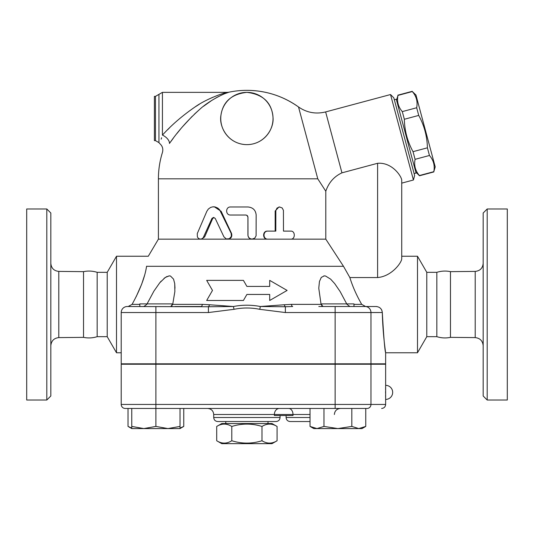<?xml version="1.0" encoding="UTF-8"?>
<svg xmlns="http://www.w3.org/2000/svg" width="534" height="534" viewBox="0 0 534 534"><rect width="100%" height="100%" fill="white"/><g stroke="black" fill="none" stroke-linecap="round" stroke-linejoin="round"><path stroke-width="0.8" d="M216.704 426.459L221.757 423.549L272.026 423.549L277.079 426.459C272.046 423.315 267.013 423.315 261.987 426.459C251.921 423.315 241.862 423.315 231.796 426.459C226.77 423.315 221.737 423.315 216.704 426.459L216.704 440.744C221.737 443.887 226.77 443.887 231.796 440.744C241.862 443.887 251.921 443.887 261.987 440.744C267.013 443.887 272.046 443.887 277.079 440.744L272.026 443.654L221.757 443.654L216.704 440.744M277.079 426.459L277.079 440.744M261.987 426.459L261.987 440.744M231.796 426.459L231.796 440.744M268.008 421.533L268.008 423.549M50.83 345.645C51.331 340.832 53.987 338.149 58.793 337.601L83.531 337.361L83.531 271.646L58.793 271.399C53.954 270.885 51.297 268.208 50.83 263.355M50.83 396.001L50.83 213.006L46.812 208.988L46.812 400.019L50.83 396.001M46.812 400.019L26.7 400.019L26.7 208.988L46.812 208.988M83.531 337.361C88.137 338.302 92.676 338.075 97.161 336.674L97.161 272.327C92.676 270.925 88.137 270.698 83.531 271.646M450.469 337.361C445.863 338.302 441.324 338.075 436.839 336.674L436.839 272.327C441.324 270.925 445.863 270.698 450.469 271.646L450.469 337.361L475.207 337.601C480.013 338.149 482.669 340.832 483.17 345.645M483.17 213.006L483.17 396.001L487.188 400.019L487.188 208.988L483.17 213.006M487.188 400.019L507.3 400.019L507.3 208.988L487.188 208.988M370.963 364.228L370.963 404.445L385.641 404.445L385.641 364.228L121.211 364.228L121.211 404.445A4.025 4.025 0 0 0 125.236 408.463L155.888 408.463L155.888 426.419L167.956 428.575L180.018 426.419L180.018 428.575L143.826 428.575L155.888 426.419M385.608 387.13L385.581 389.753M385.568 391.455L385.568 393.298M385.581 395.006L385.608 397.65M436.839 336.674L426.786 336.674L417.495 352.767L385.641 352.767L385.641 363.821L121.211 363.821L121.211 312.544A6.034 6.034 0 0 1 127.246 306.516L128.2 306.516L132.072 304.36C140.135 289.768 144.968 277.079 146.57 266.299L146.59 266.219M223.933 236.876L226.336 238.965L229.406 238.691L231.389 236.328L231.169 233.378L219.614 209.782L217.805 208.1L215.295 206.992L212.752 206.838L210.623 207.426L208.313 209.074L206.818 211.337L197.266 233.618L197.38 236.936L198.481 238.418L200.063 239.119L201.885 238.832L203.2 237.757L211.951 218.413L213.493 217.445L215.229 218.413L223.933 236.876M213.58 206.792L214.321 206.792L221.156 211.337L231.516 233.378C232.39 236.622 231.209 238.544 227.965 239.152L158.411 239.152L148.285 256.24L116.505 256.24L116.505 352.767L121.211 352.767M213.96 217.485L212.645 218.58L204.676 236.876L201.532 239.152M290.843 231.109C295.429 230.855 295.429 239.399 290.843 239.152L267.908 239.152C262.728 239.399 262.728 230.855 267.908 231.109L275.811 231.109L275.844 210.469L277.046 208.06L279.556 206.978L282.192 207.973L283.427 210.343L283.481 231.109L290.843 231.109M289.862 231.109L283.481 231.109M289.862 239.152L267.441 239.152C262.374 239.399 262.374 230.855 267.441 231.109L275.17 231.109L275.17 210.997L278.948 206.978L279.676 206.978M267.441 231.109L267.908 231.109M246.888 215.269L247.923 217.031L247.923 235.127C248.163 237.57 249.505 238.912 251.941 239.152L254.765 238.151L256.106 235.781L256.16 215.022C255.679 210.136 252.942 207.452 247.95 206.978L230.554 206.978C225.361 206.725 225.361 215.269 230.554 215.022L246.027 215.022L247.522 215.803L247.95 217.031L247.983 235.654L248.57 237.25L249.892 238.544L252.061 239.152L267.908 239.152M251.941 239.152L227.965 239.152M325.793 239.152L325.793 191.232C328.717 182.615 334.104 176.48 341.954 172.842L377.598 163.291C392.196 162.096 401.448 176.327 401.728 180.071L401.728 258.937C401.381 262.908 391.609 276.385 377.598 277.546L349.857 277.546L343.489 266.299L325.793 239.152L290.843 239.152M325.793 191.232L317.777 178.823L158.411 178.823L158.411 239.152M212.479 290.429L206.671 300.482L243.411 300.482L246.888 294.448L269.697 294.448L269.697 300.482L287.112 290.429L269.697 280.37L269.697 286.404L246.888 286.404L243.411 280.37L206.671 280.37L212.479 290.429M415.959 95.005L435.217 166.875L433.802 171.681C434.983 165.573 433.541 160.173 429.456 155.481L427.407 147.818C427.147 136.31 424.25 125.51 418.723 115.417L416.674 107.755C417.855 101.654 416.413 96.253 412.328 91.554L415.959 95.005M415.792 172.082L419.49 175.773L433.862 171.921M396.535 100.212L397.957 95.412C396.769 101.513 398.217 106.913 402.296 111.606L404.345 119.269C404.605 130.777 407.502 141.577 413.029 151.669L415.078 159.332C413.897 165.433 415.339 170.833 419.424 175.532L419.49 175.773M414.11 173.57L416.053 173.049L396.275 99.244L394.332 99.765M419.424 175.532L433.802 171.681M415.078 159.332L429.456 155.481M413.029 151.669L427.407 147.818M404.345 119.269L418.723 115.417M402.296 111.606L416.674 107.755M397.957 95.412L412.328 91.554M171.975 305.915L171.975 303.899L139.801 303.899L139.801 306.516M349.857 277.546C352.56 286.358 356.512 295.295 361.712 304.36L365.583 306.516L353.982 306.516L353.982 303.899L321.808 303.899L321.808 306.516M321.808 364.228L321.808 363.821M131.758 428.575L131.758 426.419L143.826 428.575L131.758 428.575L128.026 426.419L131.758 428.081M365.757 426.419L362.025 428.575L358.788 428.575L365.757 426.419L365.757 408.463M310.027 426.419L316.996 428.575L313.765 428.575L310.027 426.419L310.027 408.463M337.895 428.575L351.826 426.419L358.788 428.575L316.996 428.575L323.964 426.419L337.895 428.575M128.026 426.419L128.026 408.463L131.758 408.463L131.758 426.419M131.758 408.463L367.112 408.463A4.025 3.851 90 0 0 370.963 404.445L335.132 404.445L335.132 408.463M180.018 408.463L180.018 426.419M351.826 408.463L351.826 426.419M323.964 408.463L323.964 426.419M180.018 428.081L183.756 426.419L183.756 408.463M174.992 306.516L201.098 306.516A4.025 1.435 90 0 0 202.373 304.36L172.716 304.36L170.74 306.516M207.679 408.463C211.344 408.824 213.353 410.84 213.713 414.497L292.999 414.497L292.999 415.505L274.383 415.505L274.383 414.497A6.034 5 90 0 1 279.382 408.463M128.026 408.463L125.236 408.463A4.025 4.025 0 0 1 121.211 404.445L155.888 404.445L155.888 408.463M310.027 421.533L290.122 421.533L310.027 421.533M217.732 421.533L276.051 421.533C278.494 421.299 279.829 419.958 280.07 417.515L213.713 417.515C213.947 419.958 215.289 421.299 217.732 421.533M246.888 92.355C231.636 94.071 222.992 101.674 220.963 115.164C218.686 126.171 227.658 144.22 246.648 144.634C264.537 144.661 274.249 128.267 273.007 117.34C271.806 102.662 263.102 94.331 246.888 92.355A26.139 26.139 0 0 0 224.253 131.564A26.139 26.139 0 0 0 269.53 131.564A26.139 26.139 0 0 0 246.888 92.355A26.139 26.139 0 0 0 224.253 131.564A26.139 26.139 0 0 0 269.53 131.564A26.139 26.139 0 0 0 246.888 92.355M155.467 96.374L155.467 140.616L154.393 140.616L154.393 96.374L155.467 96.374L162.436 92.355L227.29 92.355C223.332 92.983 205.877 99.117 194.963 107.014C182.161 115.871 171.321 125.243 162.436 135.129L162.51 135.049M167.456 129.916L169.492 127.886M194.73 107.167L199.322 104.263M208.774 99.13L212.926 97.235M162.436 92.355L162.436 135.129C159.045 146.423 159.045 146.423 162.436 135.129A8.043 4.486 -144.5 0 1 169.472 143.459C177.622 131.611 187.561 120.377 199.289 109.757C209.301 100.292 225.288 92.943 228.926 92.188L225.101 93.563M223.172 94.358L221.029 95.319M218.439 96.587L215.803 98.009M211.811 100.392L203.487 106.299M198.862 110.124L194.449 114.136M192.107 116.412L182.281 127.012M180.405 129.241L176.988 133.453M173.323 138.206L170.773 141.657M169.472 143.459C160.147 155.501 160.147 155.501 169.472 143.459M161.188 139.16L161.615 137.772M341.954 172.842L325.633 111.926C315.854 114.329 306.816 112.681 298.526 106.974A88.477 88.477 0 0 0 246.888 90.346C265.845 90.486 283.053 96.033 298.526 106.974L317.777 178.823M346.94 304.36L349.883 306.516M324.385 275.871L323.798 275.911M323.043 306.516L321.067 304.36L318.791 288.353M174.992 288.247L174.705 283.494M169.398 275.871L168.791 275.911M167.129 276.392L163.985 278.414M161.148 281.171L160.26 282.179M136.143 296.757L141.67 284.201L144.487 275.611M318.791 306.516L376.13 306.516C379.821 306.87 381.883 308.886 382.311 312.544C382.865 335.692 385.775 353.248 385.641 352.76C384.834 350.798 383.726 337.395 382.311 312.544L382.317 312.63M353.982 306.516L365.189 306.516L353.982 306.516M143.873 306.516L146.797 304.447M146.57 266.299C148.973 252.969 148.973 252.969 146.57 266.299L343.489 266.299M417.495 352.767L417.495 256.24L401.728 256.24M321.067 304.36L291.41 304.36A4.025 1.435 -90 0 0 292.685 306.516L285.363 306.743A4.025 1.402 83.9 0 1 284.295 304.747L260.345 306.516L285.363 306.743L285.363 312.544L382.311 312.53M381.877 310.408L381.483 309.607M376.81 306.549L376.363 306.516M376.13 306.516L365.189 306.516A6.034 5.774 -90 0 1 370.963 312.544L370.963 363.821M291.41 304.36L284.295 304.747M208.42 312.544L208.42 306.743L127.246 306.516A6.034 6.034 0 0 0 121.211 312.544L208.42 312.544L234.012 309.32L233.438 306.516L209.488 304.747A4.025 1.402 -83.9 0 1 208.42 306.743L233.438 306.516C242.409 304.76 251.381 304.76 260.345 306.516L259.771 309.32L285.363 312.544M147.057 303.899L153.912 291.123L159.739 282.8L165.3 277.42L169.285 275.871L170.473 276.018L173.55 279.128L174.725 283.634L174.858 291.544L172.716 304.36M209.488 304.747L202.373 304.36M318.791 288.033L319.445 281.505L321.268 277.42L324.272 275.871L325.553 276.018L330.613 279.128L334.711 283.634L340.131 291.544L346.726 303.899M401.728 258.937L401.728 180.071M325.633 111.926L390.528 94.538L413.429 179.998L401.728 183.135L401.728 179.925M413.429 179.998L414.631 175.512L393.812 97.822L390.528 94.538M116.505 352.767L107.214 336.674L107.214 272.327L116.505 256.24M107.214 336.674L97.161 336.674M426.786 336.674L426.786 272.327L417.495 256.24M58.793 337.601L58.793 271.399M450.469 271.646L475.207 271.399L475.207 337.601M231.516 233.378L231.169 233.378M221.156 211.337L220.575 211.337M204.676 236.876L203.714 236.876M212.645 218.58L211.871 218.58M275.17 210.997L275.811 210.997M310.027 414.497L292.999 414.497A6.034 4.312 90 0 0 288.687 408.463M310.027 417.515L286.104 417.515C286.344 419.958 287.679 421.299 290.122 421.533M335.132 364.228L335.132 404.445L155.888 404.445L155.888 364.228M158.952 94.364L158.952 142.625L159.886 143.726C162.496 146.082 163.357 148.959 162.463 152.357A88.477 88.477 0 0 0 158.411 178.823M377.598 163.291L377.598 277.546M361.712 304.36L353.982 304.36M335.132 363.821L335.132 306.516M139.801 304.36L132.072 304.36M155.888 363.821L155.888 306.516M234.012 309.32C242.603 307.564 251.187 307.564 259.771 309.32M225.775 421.533L225.775 423.549M475.207 271.399C480.046 270.885 482.703 268.208 483.17 263.355M385.641 399.419A7.035 7.035 0 0 0 392.677 392.377A7.035 7.035 0 0 0 385.641 385.341M397.89 95.165L412.268 91.314M171.975 364.228L171.975 363.821M139.801 364.228L139.801 363.821M353.982 364.228L353.982 363.821M180.018 428.575L183.756 426.419M334.364 414.497C334.725 410.84 336.734 408.824 340.398 408.463M213.713 414.497L213.713 417.515M280.07 415.505L280.07 417.515M286.104 415.505L286.104 417.515M385.641 404.445C385.401 406.888 384.066 408.23 381.623 408.463M227.29 92.355L228.926 92.188A88.477 88.477 0 0 1 246.888 90.346M158.952 142.625L155.467 140.616M107.214 272.327L97.161 272.327M436.839 272.327L426.786 272.327"/></g></svg>
